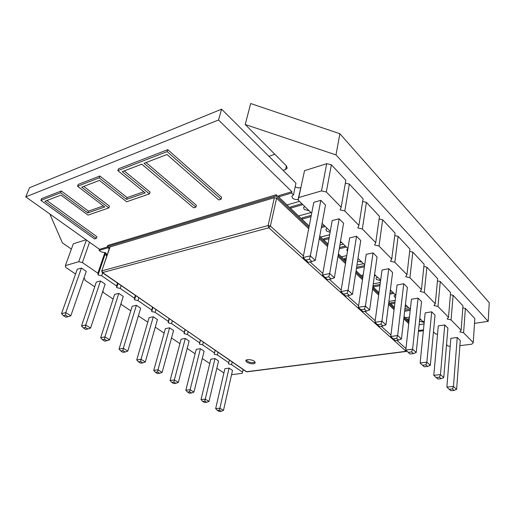 <?xml version="1.0" encoding="UTF-8"?>
<svg xmlns="http://www.w3.org/2000/svg" width="515" height="515" viewBox="0 0 515 515"><rect width="100%" height="100%" fill="white"/><g stroke="black" fill="none" stroke-linecap="round" stroke-linejoin="round"><path stroke-width="0.77" d="M254.249 361.202C252.299 359.457 245.603 359.09 245.906 360.616C245.391 362.959 254.378 365.187 255.208 362.785L254.249 361.202M246.209 360.185C248.964 362.605 251.938 363.255 255.137 362.135M109.47 248.063L107.41 246.582L275.969 196.035L308.949 227.385M408.871 322.384L403.908 317.665M394.207 308.44L388.69 303.193M378.828 293.814L372.706 287.994M362.669 278.461L355.891 272.01M345.687 262.309L338.181 255.176M327.804 245.307L319.512 237.428M308.697 228.679L276.587 198.217L274.36 197.702L109.811 247.039M319.274 238.709L327.579 246.582M337.969 256.444L345.481 263.564M355.698 273.259L362.489 279.697M372.532 289.224L378.66 295.037M388.535 304.404L394.059 309.644M403.773 318.856L408.743 323.568M309.193 226.111L276.265 194.734L275.969 196.035M276.265 194.734L107.79 245.455L107.41 246.582M409.161 319.802L407.783 320.021L409.007 321.186L404.043 316.487M394.355 307.249L388.844 302.002M378.989 292.61L372.873 286.784M362.85 277.237L356.077 270.781M345.887 261.073L338.394 253.934M328.023 244.052L319.744 236.16M25.75 196.872L218.515 120.014L221.579 109.186L29.535 187.705L25.75 196.872L99.498 249.324L107.77 246.846M218.515 120.014L291.889 191.715L278.873 195.616L278.583 196.917L287.01 204.944L299.46 201.359M301.88 203.715L290.692 206.901L290.421 208.189L298.578 215.965L310.976 212.573M311.272 215.36L302.138 217.832L301.887 219.113L309.2 226.085M324.315 225.57L321.56 226.285M329.194 237.428L323.993 238.703L323.768 239.964L328.029 244.026M345.398 246.112L339.475 247.496M346.389 257.944L344.567 258.35L344.361 259.592L345.887 261.047M364.575 265.592L356.618 267.272M380.096 284.428L373.246 285.735L373.079 286.952L378.989 292.584M392.932 292.417L389.99 292.951M394.992 302.06L391.052 302.743L390.904 303.94L394.355 307.23M410.352 309.129L404.79 310.049M409.29 318.63L407.912 318.843L407.783 320.021M423.459 329.864L418.508 330.579M103.373 205.916L88.419 211.15L61.298 190.981L41.586 198.636L40.885 200.38L94.548 238.941L96.318 238.381L96.91 236.688L46.891 200.522M96.318 238.381L44.863 201.301L61.008 195.114L88.052 215.109L108.82 207.925L109.444 206.142L83.707 186.424M108.82 207.925L81.685 187.196L99.427 180.398L126.626 201.771L149.44 193.885L150.032 192.031L124.212 170.909M149.44 193.885L122.21 171.675L141.799 164.169L193.653 207.828L195.88 207.133L196.402 205.273L146.022 162.553M195.88 207.133L144.033 163.313L167.014 154.513L218.759 199.949L221.109 199.215L221.611 197.316L167.748 149.665L118.489 168.785L117.832 170.658L167.13 151.616L167.748 149.665M143.788 191.754L127.141 197.586L99.871 176.014L78.203 184.422L77.52 186.23L99.202 177.855L99.871 176.014M99.498 249.324L99.112 250.432L107.873 247.818L108.118 247.097M109.225 248.79L107.873 247.818M221.579 109.186L295.951 183.153L293.486 194.863L291.857 196.196L292.539 198.101C294.155 199.402 296.022 199.833 298.146 199.408L298.32 199.575M291.889 191.715L291.606 193.028L278.583 196.917M302.852 204.667L290.421 208.189M311.028 216.648L301.887 219.113M325.306 226.542L321.328 227.566M319.744 236.134L320.665 237.009L329.664 234.776M328.976 238.696L323.768 239.964M343.415 244.174L339.894 245.005M346.408 247.091L339.263 248.751M338.394 253.908L341.439 256.805L346.769 255.607M346.189 259.187L344.361 259.592M363.442 263.693L356.953 265.077M364.388 266.834L356.425 268.508M356.084 270.755L361.021 275.461L363.178 275.023M375.763 275.692L374.386 275.969M380.36 282.471L373.285 283.836M379.928 285.645L373.079 286.952M391.368 290.898L390.228 291.11M393.956 293.415L389.836 294.162M395.205 300.329L388.915 301.43M394.844 303.258L390.904 303.94M408.71 307.79L404.977 308.408M410.217 310.326L404.648 311.24M404.05 316.461L405.382 317.729L409.464 317.086M424.057 323.941L419.12 324.675M61.298 190.981L60.609 192.758L40.885 200.38M88.419 211.15L87.788 212.907L60.609 192.758M87.788 212.907L104.777 206.985L77.52 186.23M127.141 197.586L126.529 199.402L99.202 177.855M126.529 199.402L145.198 192.893L117.832 170.658M221.109 199.215L167.13 151.616M106.83 255.91L105.82 255.195L106.599 254.629L105.607 252.865L101.043 251.803L99.112 250.432M291.606 193.028L293.486 194.863M300.721 187.898L298.146 199.408M106.367 253.573L105.82 255.195M304.706 206.47L303.547 207.616L304.198 209.405L309.155 210.802M327.044 228.235L325.834 229.381L326.433 230.958L330.096 232.342M340.306 242.571L341.754 242.565M347.882 248.745L346.788 249.82L347.464 251.339M357.565 261.111L361.884 262.174M377.257 277.147L375.956 278.255L376.426 279.426L380.598 280.675M395.868 294.561L394.039 295.868L394.471 296.917L395.539 297.593M405.221 306.303L407.359 306.47M419.493 321.122L424.199 322.499M420.71 319.48L419.603 320.034M295.217 186.636C296.852 187.801 298.636 188.168 300.548 187.724M459.882 345.681L471.824 344.168L473.234 342.63L463.603 332.754L459.76 331.86L461.144 330.231L451.082 319.918L447.149 319.004L448.507 317.279L437.982 306.489L433.965 305.556L435.291 303.734L424.276 292.436L420.156 291.477L421.457 289.546L409.908 277.707L405.691 276.729L406.953 274.675L394.831 262.251L390.512 261.247L391.728 259.071L378.995 246.022L374.572 244.992L375.731 242.674L362.341 228.95L357.803 227.894L358.91 225.428L344.805 210.97L340.145 209.882L341.188 207.255L345.829 180.289L331.357 164.774L326.671 163.686L304.52 170.69L298.204 200.135L311.678 213.261M304.52 170.69L298.204 200.135M326.671 163.686L321.521 190.891L299.022 197.457M473.234 342.63L474.817 318.566L465.38 308.446L462.818 307.854M461.144 330.231L462.966 305.865L453.11 295.295L450.413 294.67M448.507 317.279L450.586 292.597L440.286 281.551L437.447 280.887M435.291 303.734L437.653 278.724L426.877 267.176L423.884 266.474M421.457 289.546L424.122 264.214L412.83 252.118L409.67 251.384M406.953 274.675L409.946 249.022L398.108 236.334L394.76 235.555M391.728 259.071L395.082 233.089L382.664 219.776L379.111 218.946M375.731 242.674L379.478 216.364L366.429 202.369L362.657 201.494M358.91 225.428L363.081 198.784L349.35 184.061L345.34 183.134M322.094 223.407L330.269 231.37M340.512 241.348L347.915 248.558M357.983 258.369L364.684 264.845M374.585 274.547L380.682 280.063M390.376 289.926L394.896 294.335L395.913 294.567M405.421 304.584L409.019 308.092L410.429 308.421M419.757 318.553L422.519 321.244L424.283 321.656M433.45 331.892L435.439 333.829L437.525 334.312M446.537 344.638L447.812 345.887L450.181 346.434M341.188 207.255L326.31 192.005L321.521 190.891M401.449 338.999L407.397 287.396L403.76 283.739L397.084 284.995L390.763 336.507L397.644 335.523L396.666 338.374L398.571 340.106L401.449 338.999L397.644 335.523L403.76 283.739M385.935 324.843L392.591 272.512L388.78 268.675L382.033 270.053L374.978 322.293L381.937 321.193L380.965 324.141L382.973 325.956L385.935 324.843L381.937 321.193L388.78 268.675M369.628 309.959L377.051 256.895L373.047 252.865L366.236 254.378L358.395 307.346L365.425 306.122L364.459 309.174L366.571 311.086L369.628 309.959L365.425 306.122L373.047 252.865M431.705 311.826L426.851 362.18L430.315 365.341L435.021 315.161L431.705 311.826L425.171 312.869L420.118 362.966L426.851 362.18L425.866 364.852L427.605 366.423L424.238 366.802L422.5 365.232L425.866 364.852M416.223 352.479L421.527 301.597L418.058 298.108L411.453 299.254L405.788 350.052L412.599 349.17L411.614 351.925L413.436 353.573L416.223 352.479L412.599 349.17L418.058 298.108M456.612 389.34L460.268 340.544L457.23 337.492L450.844 338.349L446.872 387.068L453.458 386.456L452.473 388.967L454.056 390.402L456.612 389.34L453.458 386.456L457.23 337.492M444.748 324.946L440.46 374.598L443.763 377.611L447.921 328.132L444.748 324.946L438.291 325.892L433.797 375.293L440.46 374.598L439.475 377.18L441.13 378.686L437.802 379.021L436.141 377.521L439.475 377.18M320.806 200.348L310.339 255.858L315.283 260.365L325.48 205.041L320.806 200.348L313.796 202.331L303.116 257.532L310.339 255.858L309.418 259.27L311.89 261.517L308.279 262.335L305.801 260.101L309.418 259.27M334.377 277.791L343.563 223.22L339.127 218.766L332.181 220.581L322.538 275.036L329.697 273.523L328.757 276.806L331.1 278.93L334.377 277.791L329.697 273.523L339.127 218.766M356.522 236.25L348.031 290.254L352.466 294.297L360.732 240.486L356.522 236.25L349.64 237.904L340.936 291.612L348.031 290.254L347.078 293.415L349.299 295.43L345.758 296.093L343.531 294.091L347.078 293.415M331.357 164.774L326.31 192.005M349.35 184.061L344.805 210.97M366.429 202.369L362.341 228.95M382.664 219.776L378.995 246.022M398.108 236.334L394.831 262.251M412.83 252.118L409.908 277.707M426.877 267.176L424.276 292.436M440.286 281.551L437.982 306.489M453.11 295.295L451.082 319.918M465.38 308.446L463.603 332.754M390.763 336.507L393.222 338.857L396.666 338.374M398.571 340.106L395.134 340.582L393.222 338.857M374.978 322.293L377.489 324.682L380.965 324.141M382.973 325.956L379.497 326.491L377.489 324.682M358.395 307.346L360.944 309.779L364.459 309.174M366.571 311.086L363.056 311.684L360.944 309.779M430.315 365.341L427.605 366.423M420.118 362.966L422.5 365.232M405.788 350.052L408.208 352.357L411.614 351.925M413.436 353.573L410.037 354.005L408.208 352.357M446.872 387.068L449.177 389.263L452.473 388.967M454.056 390.402L450.767 390.698L449.177 389.263M443.763 377.611L441.13 378.686M433.797 375.293L436.141 377.521M315.283 260.365L311.89 261.517M303.116 257.532L305.801 260.101M322.538 275.036L325.177 277.553L328.757 276.806M331.1 278.93L327.521 279.671L325.177 277.553M352.466 294.297L349.299 295.43M340.936 291.612L343.531 294.091M86.057 239.765L73.323 243.788L65.379 265.618L65.714 267.407L75.576 273.986M86.423 240.029L78.718 261.723L65.379 265.618M106 253.174L105.459 252.762M83.842 278.338L84.705 278.544L84.956 280.244L94.721 286.765M102.91 290.872L103.438 292.578L113.113 299.035M121.128 303.187L121.205 304.436L130.784 310.828M138.374 315.895L147.786 322.171M155.266 327.16L164.15 333.089M171.527 338.014L179.909 343.608M187.183 348.462L195.101 353.747M202.279 358.53L209.76 363.526M216.834 368.244L223.909 372.963M231.55 374.682L242.237 373.324L242.571 372.184L231.57 364.652L228.48 363.931L228.769 362.74L217.375 354.938L214.227 354.204L214.472 352.955L202.659 344.87L199.453 344.123L199.653 342.816L187.396 334.428L184.132 333.669L184.273 332.291L171.553 323.587L168.225 322.815L168.315 321.373L155.099 312.328L151.706 311.543L151.732 310.024L137.994 300.631L134.537 299.82L134.492 298.23L120.207 288.458L116.68 287.634L116.564 285.96L101.687 275.783L98.088 274.946L97.889 273.188L82.387 262.579L78.718 261.723M162.135 372.39L173.574 330.508L169.596 327.81L165.399 328.602L153.728 370.427L157.989 369.815L157.577 372.004L159.65 373.291L162.135 372.39L157.989 369.815L169.596 327.81M145.307 361.948L157.442 319.57L153.309 316.77L149.112 317.633L136.733 359.953L140.994 359.277L140.595 361.53L142.758 362.863L145.307 361.948L140.994 359.277L153.309 316.77M127.804 351.095L140.685 308.215L136.391 305.305L132.194 306.238L119.055 349.061L123.317 348.314L122.937 350.625L125.184 352.015L127.804 351.095L123.317 348.314L136.391 305.305M200.406 348.687L190.093 389.72L193.936 392.102L204.101 351.191L200.406 348.687L196.221 349.357L185.838 390.216L190.093 389.72L189.649 391.799L191.574 392.99L189.443 393.228L187.518 392.044L189.649 391.799M178.338 382.433L189.114 341.039L185.284 338.439L181.093 339.166L170.085 380.508L174.34 379.954L173.916 382.091L175.911 383.327L178.338 382.433L174.34 379.954L185.284 338.439M223.471 410.416L232.51 370.446L229.066 368.116L224.901 368.676L215.656 408.595L219.892 408.202L219.422 410.178L221.212 411.285L223.471 410.416L219.892 408.202L229.066 368.116M214.993 358.575L205.26 399.131L208.968 401.43L218.56 360.989L214.993 358.575L210.815 359.187L201.017 399.569L205.26 399.131L204.803 401.159L206.663 402.305L204.539 402.518L202.678 401.378L204.803 401.159M81.434 268.058L65.759 312.624L70.832 315.772L86.275 271.341L81.434 268.058L77.263 269.242L61.536 313.609L65.759 312.624L65.45 315.148L67.993 316.712L65.875 317.195L63.339 315.631L65.45 315.148M90.614 328.036L105.137 284.126L100.496 280.978L96.311 282.072L81.505 325.918L85.741 325.023L85.413 327.463L87.846 328.969L90.614 328.036L85.741 325.023L100.496 280.978M118.798 293.383L104.912 336.907L109.586 339.803L123.259 296.408L118.798 293.383L114.607 294.393L100.663 337.724L104.912 336.907L104.558 339.282L106.895 340.724L104.77 341.123L102.434 339.688L104.558 339.282M89.552 242.25L82.387 262.579M104.912 252.447L97.889 273.188M105.485 253.058L98.088 274.946M102.659 272.873L101.687 275.783M117.491 283.083L116.564 285.96M118.025 283.45L116.68 287.634M121.122 285.58L120.207 288.458M135.368 295.385L134.492 298.23M135.806 295.687L134.537 299.82M138.863 297.786L137.994 300.631M152.556 307.21L151.732 310.024M152.904 307.449L151.706 311.543M155.91 309.521L155.099 312.328M169.087 318.585L168.315 321.373M169.351 318.766L168.225 322.815M172.319 320.806L171.553 323.587M185.007 329.536L184.273 332.291M185.194 329.664L184.132 333.669M188.117 331.679L187.396 334.428M200.341 340.087L199.653 342.816M200.451 340.17L199.453 344.123M203.341 342.153L202.659 344.87M215.122 350.264L214.472 352.955M215.167 350.297L214.227 354.204M218.012 352.254L217.375 354.938M229.381 360.075L228.769 362.74M232.175 361.994L231.57 364.652M243.151 369.545L242.571 372.184M153.728 370.427L155.44 372.306L157.577 372.004M159.65 373.291L157.519 373.587L155.44 372.306M136.733 359.953L138.464 361.858L140.595 361.53M142.758 362.863L140.621 363.184L138.464 361.858M119.055 349.061L120.806 350.992L122.937 350.625M125.184 352.015L123.053 352.376L120.806 350.992M193.936 392.102L191.574 392.99M185.838 390.216L187.518 392.044M170.085 380.508L171.785 382.362L173.916 382.091M175.911 383.327L173.78 383.591L171.785 382.362M215.656 408.595L217.304 410.371L219.422 410.178M221.212 411.285L219.094 411.479L217.304 410.371M208.968 401.43L206.663 402.305M201.017 399.569L202.678 401.378M70.832 315.772L67.993 316.712M61.536 313.609L63.339 315.631M81.505 325.918L83.288 327.907L85.413 327.463M87.846 328.969L85.728 329.407L83.288 327.907M109.586 339.803L106.895 340.724M100.663 337.724L102.434 339.688M245.217 124.508L250.683 103.521L339.874 133.739L335.992 154.912L245.217 124.508L286.495 165.997L287.209 168.122L285.568 169.532L283.07 170.336M49.826 213.995L62.424 242.906L71.392 249.099M418.418 331.415L423.375 330.701M474.502 323.336L488.194 321.366L335.992 154.912M274.83 154.275L268.939 156.29M488.194 321.366L489.25 302.659L339.874 133.739M303.425 255.923L270.394 226.072L268.798 227.778L406.116 351.294L246.608 371.727L102.279 272.615L268.798 227.778L268.122 225.538L102.067 270.793L102.672 272.641L246.202 371.65M110.152 246.749L101.732 271.077M406.798 351.011L406.116 351.294L406.451 351.43L246.981 371.83M405.955 348.578L396.846 340.344M390.943 335.014L381.222 326.227M375.184 320.768L364.8 311.388M358.62 305.801L347.516 295.764M341.188 290.048L329.304 279.304M322.815 273.446L310.075 261.929M274.36 197.702L268.122 225.538L270.394 226.072L276.587 198.217M285.568 169.532L286.372 165.875M102.279 272.615L101.751 271.019L109.83 246.981M407.017 351.224L406.451 351.43"/></g></svg>
